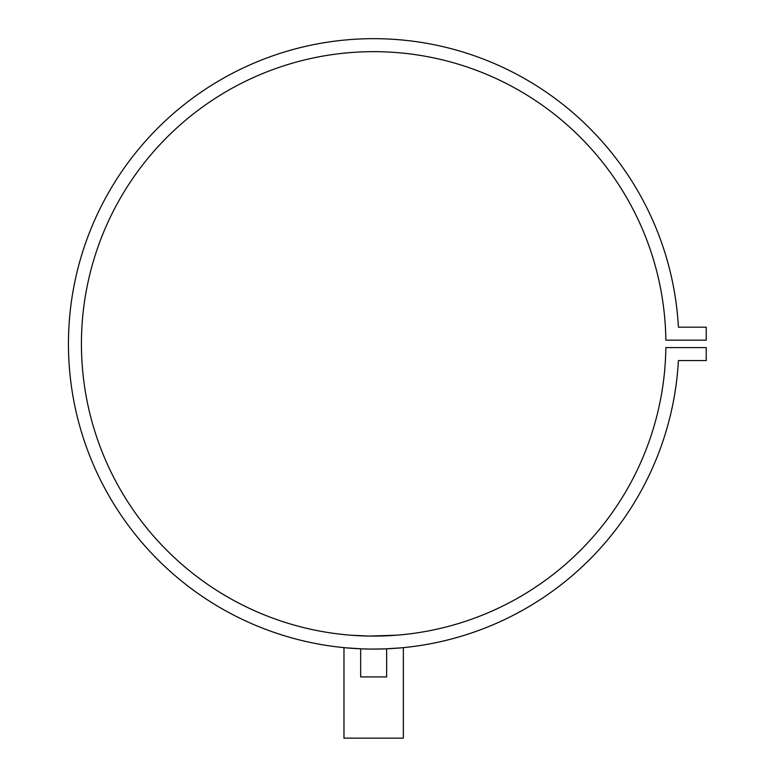 <?xml version="1.0" encoding="UTF-8"?>
<svg xmlns="http://www.w3.org/2000/svg" width="777" height="777" viewBox="0 0 777 777"><rect width="100%" height="100%" fill="white"/><g stroke="black" fill="none" stroke-linecap="round" stroke-linejoin="round"><path stroke-width="1.17" d="M362.762 648.902L369.172 649.057M371.037 649.077L370.26 649.077M367.142 649.018L368.803 649.057M373.591 649.096L385.207 648.873M346.338 647.863L361.616 648.853M361.703 648.853L362.335 648.882M371.571 649.086L384.528 648.902M384.965 648.882L386.635 648.814L386.635 676.922L360.664 676.922L360.664 648.814M401.243 647.843L403.341 647.649L403.341 738.15L343.968 738.15L343.968 647.649L346.047 647.843M361.956 648.863L365.112 648.97M375.116 649.086L378.622 649.048M385.693 648.853L400.942 647.872M397.775 648.135L403.341 647.649M397.309 635.149L396.591 635.197M396.076 635.246L369.153 636.072L350.709 635.197M678.408 327.185A305.215 305.215 0 0 0 216.249 82.391A305.215 305.215 0 0 0 216.249 605.37A305.215 305.215 0 0 0 678.408 360.577L706.235 360.577L706.235 347.591L665.85 347.591A292.22 292.22 0 0 1 226.466 596.328A292.22 292.22 0 0 1 226.466 91.433A292.22 292.22 0 0 1 665.85 340.171L706.235 340.171L706.235 327.185L678.408 327.185M351.301 635.246L355.293 635.528M356.332 635.586L369.803 636.081M375.961 636.091L397.775 635.11M380.769 649.009L379.263 649.038M377.981 649.057L375.67 649.086M373.65 649.096L371.989 649.086M368.152 649.038L367.259 649.028"/></g></svg>
